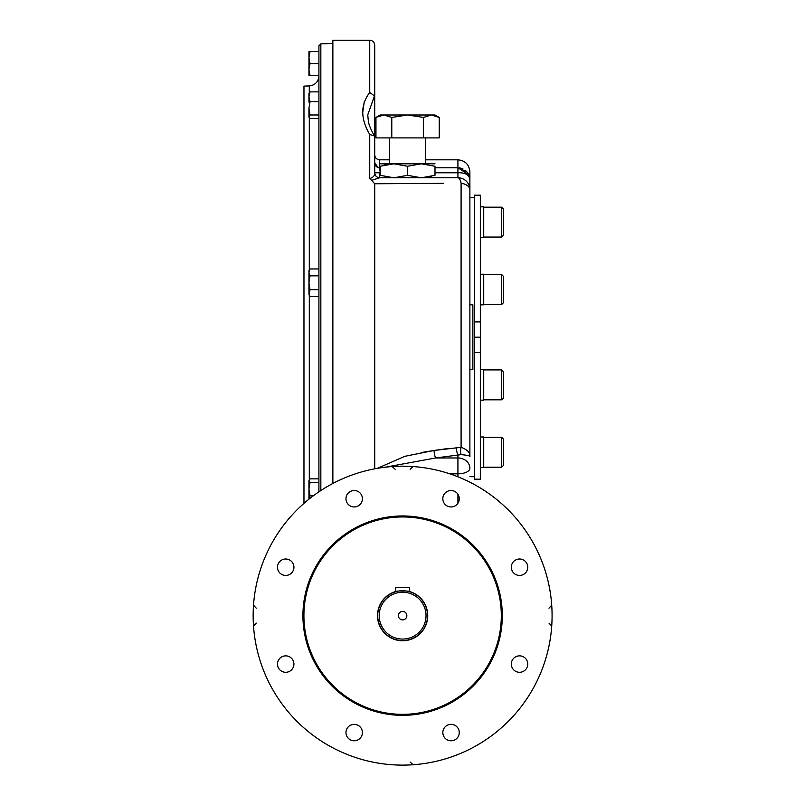 <?xml version="1.0" encoding="UTF-8"?>
<svg xmlns="http://www.w3.org/2000/svg" width="805" height="805" viewBox="0 0 805 805"><rect width="100%" height="100%" fill="white"/><g stroke="black" fill="none" stroke-linecap="round" stroke-linejoin="round"><path stroke-width="1.21" d="M501.666 399.803L503.658 397.811L503.658 371.9L501.666 369.908L483.725 369.908L501.666 369.908L501.666 399.803L483.725 399.803M503.658 465.22L503.658 439.309L501.666 437.316L483.725 437.316L501.666 437.316L501.666 467.212L483.725 467.212L501.666 467.212L503.658 465.22M501.666 304.471L503.658 302.479L503.658 276.568L501.666 274.575L483.725 274.575L501.666 274.575L501.666 304.471L483.725 304.471M501.666 207.167L501.666 237.062L503.658 235.07L503.658 209.159L501.666 207.167L483.725 207.167M501.666 237.062L483.725 237.062L501.666 237.062M383.834 165.176L388.453 164.22M380.202 163.807L393.897 163.807L380.202 166.253C380.202 163.043 380.202 163.043 380.202 166.253L380.202 175.309C380.202 178.529 380.202 178.529 380.202 175.309L393.756 177.764M393.897 163.807L421.297 163.807L407.602 166.253L393.897 163.807M435.002 163.807L421.297 163.807L435.002 166.253C435.002 163.043 435.002 163.043 435.002 166.253L434.992 175.319M431.359 176.396L426.751 177.352M435.002 175.309C435.002 178.529 435.002 178.529 435.002 175.309L421.438 177.764M394.037 177.764L407.602 175.309L421.166 177.764M407.602 175.309L407.602 166.253M318.911 482.437L318.911 478.864L310.016 478.864L308.949 480.645L310.016 482.437L318.911 482.437L318.911 491.815L318.911 45.855L320.843 43.873L332.868 43.45M303.968 503.356L303.968 86.115L309.301 85.924L309.301 92.666M395.637 587.348L395.637 591.735C395.205 590.649 410.017 590.649 409.594 591.735L409.594 587.348L395.637 587.348M402.621 619.88A4.236 4.236 0 0 1 398.948 613.531A4.236 4.236 0 0 1 406.284 613.531A4.236 4.236 0 0 1 402.621 619.88M402.621 640.559A24.915 24.915 0 0 0 424.195 603.197A24.915 24.915 0 0 0 381.047 603.197A24.915 24.915 0 0 0 402.621 640.559M402.621 639.069A23.415 23.415 0 0 0 422.897 603.941A23.415 23.415 0 0 0 382.335 603.941A23.415 23.415 0 0 0 402.621 639.069M277.483 567.223A8.221 8.221 0 0 0 285.705 575.444A8.221 8.221 0 0 0 293.926 567.223A8.221 8.221 0 0 0 285.705 559.002A8.221 8.221 0 0 0 277.483 567.223M279.888 669.891A8.221 8.221 0 0 0 291.511 669.891A8.221 8.221 0 0 0 291.511 658.269A8.221 8.221 0 0 0 279.888 658.269A8.221 8.221 0 0 0 279.888 669.891M354.19 740.781A8.221 8.221 0 0 0 362.411 732.57A8.221 8.221 0 0 0 354.19 724.349A8.221 8.221 0 0 0 345.969 732.57A8.221 8.221 0 0 0 354.19 740.781M456.858 738.376A8.221 8.221 0 0 0 456.858 726.754A8.221 8.221 0 0 0 445.235 726.754A8.221 8.221 0 0 0 445.235 738.376A8.221 8.221 0 0 0 456.858 738.376M527.758 664.075A8.221 8.221 0 0 0 519.537 655.854A8.221 8.221 0 0 0 511.316 664.075A8.221 8.221 0 0 0 519.537 672.296A8.221 8.221 0 0 0 527.758 664.075M525.343 561.407A8.221 8.221 0 0 0 513.721 561.407A8.221 8.221 0 0 0 513.721 573.029A8.221 8.221 0 0 0 525.343 573.029A8.221 8.221 0 0 0 525.343 561.407M451.042 490.517A8.221 8.221 0 0 0 442.82 498.738A8.221 8.221 0 0 0 451.042 506.959A8.221 8.221 0 0 0 459.263 498.738A8.221 8.221 0 0 0 451.042 490.517M348.374 492.922A8.221 8.221 0 0 0 348.374 504.544A8.221 8.221 0 0 0 360.006 504.544A8.221 8.221 0 0 0 360.006 492.922A8.221 8.221 0 0 0 348.374 492.922M409.594 591.524A25.106 25.106 0 0 1 417.151 636.121A25.106 25.106 0 0 1 380 626.562A25.106 25.106 0 0 1 395.637 591.524M473.109 686.142A99.699 99.699 0 0 1 306.323 641.454A99.699 99.699 0 0 1 428.421 519.356A99.699 99.699 0 0 1 473.109 686.142M395.144 469.285L392.156 466.548M413.076 466.548L410.087 469.285M548.98 608.178L551.717 605.189A149.468 149.468 0 0 0 266.616 553.649A149.468 149.468 0 0 0 392.156 764.75A149.468 149.468 0 0 0 508.307 509.957M551.717 626.109L548.98 623.12M410.087 762.013L413.076 764.75M256.252 623.12L253.515 626.109M253.515 605.189L256.252 608.178M447.459 448.606L434.066 450.458L461.094 447.308C467.403 449.653 470.331 452.752 469.879 456.626L469.879 369.575L472.867 369.575L472.867 304.803L469.879 304.803L469.879 175.772M469.375 176.335L469.879 179.756L469.879 171.777C469.164 164.522 465.179 160.537 457.924 159.823L457.924 167.792L468.762 174.705L469.879 179.756L469.879 456.626C470.321 455.872 467.403 455.207 461.094 454.624L435.656 457.965L385.374 467.182L435.656 457.965A5.977 1.379 -97.9 0 1 434.066 450.458L421.085 452.581M332.868 483.453L332.868 40.25L369.737 40.25L369.737 92.434C360.429 104.67 360.429 118.687 369.737 134.475L369.737 178.559C373.248 177.462 374.909 175.571 374.717 172.884L374.717 172.773A4.981 4.981 0 0 0 379.698 177.764L371.628 180.35L369.737 178.559M443.615 183.339L374.717 183.761L374.717 468.812M389.66 183.671L374.717 183.761L371.628 180.35M364.263 101.682L362.773 112.116M369.737 134.475L374.385 135.965L374.717 137.112L374.717 172.773A4.981 4.981 0 0 0 374.738 173.276A4.981 4.981 0 0 1 374.717 172.773C375.07 175.862 376.73 177.523 379.698 177.764A4.981 4.981 90 0 1 374.717 172.884M379.457 177.754L379.688 177.764A4.981 4.981 0 0 1 379.225 177.734A4.981 4.981 0 0 0 379.698 177.764L457.924 177.764A11.954 11.954 0 0 1 469.879 189.718A11.954 6.742 0 0 0 461.094 183.218A11.954 3.784 -90 0 0 457.924 177.764L379.688 177.764L379.698 172.773L374.717 172.773L374.717 97.576L374.466 95.926L369.737 92.434M374.717 154.842C375.009 157.871 376.67 159.531 379.698 159.823L379.698 167.792A4.981 4.981 0 0 1 374.717 162.811L378.068 167.52M380.202 167.792L378.702 167.692M369.737 40.25C372.765 40.542 374.426 42.202 374.717 45.231L374.717 97.576L374.466 95.926L367.744 114.934M461.094 183.218L461.094 447.308A5.977 1.972 -83.4 0 0 461.094 454.624M456.334 447.389A5.977 1.379 -97.9 0 0 457.924 454.875L457.924 457.965L435.656 457.965M377.334 468.339L404.885 456.304L434.066 450.458M425.533 183.449L442.448 183.349M435.002 172.773L457.924 172.773C465.35 172.532 469.335 174.856 469.879 179.756L469.677 177.553M469.657 177.462L468.097 173.467M466.508 171.435L465.038 170.147M462.956 168.909L461.829 168.456M460.349 168.044L459.293 167.873M435.002 167.792L457.924 167.792L466.779 171.717M308.949 480.645L308.949 499.17M310.016 482.437L308.949 489.108L310.016 495.769L309.07 499.08M308.949 483.745L308.949 489.108M310.016 495.769L313.346 495.769M310.016 296.572L308.949 294.721L310.016 289.659L308.949 282.756L310.016 275.853L308.949 272.382L310.016 268.95L308.949 270.802L308.949 293.121L310.016 296.572L318.911 296.572M308.989 271.808L309.09 271.204M309.16 270.923L309.643 269.665M308.989 292.517L309.09 291.903M309.16 291.621L309.583 290.504M310.016 268.95L318.911 268.95M310.016 275.853L318.911 275.853M310.016 289.659L318.911 289.659M308.949 108.303L308.949 117.168L310.016 114.974L308.949 108.303L310.016 101.631L308.949 96.751L310.016 91.871L308.949 93.249L308.949 102.114M309.19 117.59L310.016 118.546L318.911 118.546L318.911 114.974L310.016 114.974M310.016 91.871L318.911 91.871M310.016 101.631L318.911 101.631L318.911 114.974M309.16 55.002L310.016 51.59L308.949 51.59L308.949 57.467M318.911 51.59L310.016 51.59L308.949 57.568L310.016 63.545L308.949 69.502M308.989 56.531L309.09 55.475M308.949 57.588L308.949 69.522L310.016 75.509L308.949 75.509L308.949 69.522M308.989 68.485L309.09 67.429M309.16 66.956L309.573 65.014M310.005 63.575L318.911 63.545M310.016 75.509L318.911 75.509M483.725 369.565L480.344 369.565L483.725 369.565L483.725 400.155L480.344 400.155M483.725 436.974L480.344 436.974L483.725 436.974L483.725 467.564L480.344 467.564M483.725 274.233L480.344 274.233L483.725 274.233L483.725 304.823L480.344 304.823M480.344 206.825L483.725 206.825L483.725 237.415L480.344 237.415M474.366 352.459L474.366 479.186L480.344 479.186L480.344 352.459L474.366 352.459L474.366 195.202L480.344 195.202L480.344 321.92L474.366 321.92M480.344 352.459L480.344 337.194L474.366 337.194M480.344 337.194L480.344 321.92M431.329 114.984L423.42 117.429L407.602 114.984L431.329 114.984L439.238 117.429L435.002 114.984L383.864 114.984L375.955 117.429L375.955 137.907L391.783 137.907L391.783 117.429L383.864 114.984L380.202 114.984L375.955 117.429M383.864 114.984L407.602 114.984L391.783 117.429M425.533 163.807L425.533 137.907M439.238 117.429L439.238 137.907L391.783 137.907M423.42 117.429L423.42 137.907M320.843 490.537L320.843 43.873M309.301 295.324L309.301 479.659M309.301 117.751L309.301 270.198M472.404 545.86A98.703 98.703 0 0 1 428.159 710.986A98.703 98.703 0 0 1 307.279 590.105A98.703 98.703 0 0 1 472.404 545.86M457.924 503.246L457.924 494.23M457.924 476.791L457.924 457.965A11.954 10.354 0 0 1 469.879 468.319A11.954 5.504 0 0 1 457.924 473.823L449.784 473.823M379.698 167.792L380.202 172.773M457.924 167.792L457.924 177.764L379.688 177.764M309.301 85.924C315.168 85.179 318.377 81.858 318.911 75.962M374.395 135.954C367.734 123.557 368.64 122.793 367.744 114.884M468.762 174.705L467.051 172.029M379.698 159.823L389.66 159.823M425.533 159.823L457.924 159.823M469.879 476.691L474.366 476.691M469.879 197.688L474.366 197.688M389.66 163.807L389.66 137.907"/></g></svg>
